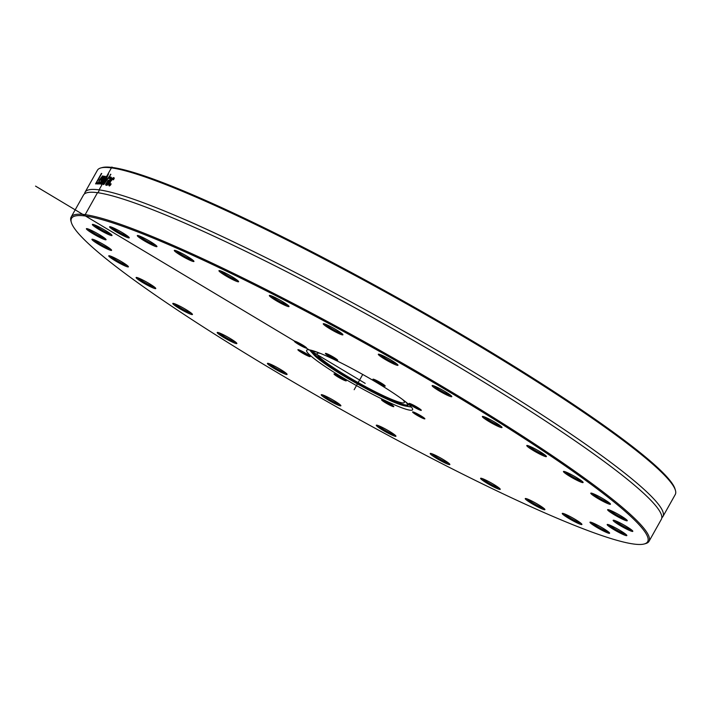 <?xml version="1.0" encoding="UTF-8"?>
<svg xmlns="http://www.w3.org/2000/svg" width="711" height="711" viewBox="0 0 711 711"><rect width="100%" height="100%" fill="white"/><g stroke="black" fill="none" stroke-linecap="round" stroke-linejoin="round"><path stroke-width="1.07" d="M420.859 409.714A6.541 0.684 29.3 0 1 415.873 407.501A6.541 0.684 29.3 0 1 410.309 403.999A6.541 0.684 29.3 0 1 409.803 403.51M420.663 409.545A7.039 0.738 -150.7 0 0 414.246 405.546A7.039 0.738 -150.7 0 0 409.109 403.404A7.039 0.738 -150.7 0 0 414.815 407.536A7.039 0.738 -150.7 0 0 421.312 410.247A7.039 0.738 -150.7 0 0 420.663 409.545M85.507 216.002A330.331 34.697 29.3 0 1 428.582 379.603A330.331 34.697 29.3 0 1 644.273 543.968A330.331 34.697 29.3 0 1 342.622 410.274A330.331 34.697 29.3 0 1 71.349 222.463A330.331 34.697 29.3 0 1 85.507 216.002M380.989 382.909A7.039 0.738 -150.7 0 0 373.008 379.159A7.039 0.738 -150.7 0 0 378.705 383.291A7.039 0.738 -150.7 0 0 385.211 386.002A7.039 0.738 -150.7 0 0 380.989 382.909M294.647 341.147A7.039 0.738 -150.7 0 0 294.416 341.147A7.039 0.738 -150.7 0 0 300.122 345.288A7.039 0.738 -150.7 0 0 306.619 347.999A7.039 0.738 -150.7 0 0 301.313 344.266A7.039 0.738 -150.7 0 0 294.647 341.147M338.223 377.132A7.039 0.738 -150.7 0 0 346.284 380.749A7.039 0.738 -150.7 0 0 340.507 376.75A7.039 0.738 -150.7 0 0 334.081 373.897A7.039 0.738 -150.7 0 0 338.223 377.132M424.565 418.895A7.039 0.738 -150.7 0 0 424.867 418.752A7.039 0.738 -150.7 0 0 419.09 414.753A7.039 0.738 -150.7 0 0 412.664 411.909A7.039 0.738 -150.7 0 0 417.259 415.411A7.039 0.738 -150.7 0 0 424.565 418.895M340.853 405.83A11.269 1.182 -150.7 0 0 340.898 405.643A11.269 1.182 -150.7 0 0 331.646 399.235A11.269 1.182 -150.7 0 0 321.354 394.676A11.269 1.182 -150.7 0 0 329.717 400.871A11.269 1.182 -150.7 0 0 340.853 405.83M449.396 463.785A11.269 1.182 -150.7 0 0 439.309 457.271A11.269 1.182 -150.7 0 0 430.315 453.422A11.269 1.182 -150.7 0 0 439.442 460.053A11.269 1.182 -150.7 0 0 449.859 464.39A11.269 1.182 -150.7 0 0 449.396 463.785M542.422 507.263A11.269 1.182 -150.7 0 0 532.343 501.282A11.269 1.182 -150.7 0 0 525.367 498.509A11.269 1.182 -150.7 0 0 534.503 505.139A11.269 1.182 -150.7 0 0 544.919 509.476A11.269 1.182 -150.7 0 0 542.422 507.263M603.835 528.735A11.269 1.182 -150.7 0 0 590.086 522.141A11.269 1.182 -150.7 0 0 599.222 528.762A11.269 1.182 -150.7 0 0 609.629 533.108A11.269 1.182 -150.7 0 0 603.835 528.735M623.023 524.487A11.269 1.182 -150.7 0 0 613.273 520.23A11.269 1.182 -150.7 0 0 622.401 526.86A11.269 1.182 -150.7 0 0 632.817 531.197A11.269 1.182 -150.7 0 0 623.023 524.487M596.653 495.265A11.269 1.182 -150.7 0 0 590.912 493.105A11.269 1.182 -150.7 0 0 600.048 499.735A11.269 1.182 -150.7 0 0 610.465 504.081A11.269 1.182 -150.7 0 0 596.653 495.265M529.304 446.117A11.269 1.182 -150.7 0 0 526.887 445.468A11.269 1.182 -150.7 0 0 536.014 452.089A11.269 1.182 -150.7 0 0 546.43 456.435A11.269 1.182 -150.7 0 0 539.925 451.627A11.269 1.182 -150.7 0 0 529.304 446.117M432.608 385.54A11.269 1.182 -150.7 0 0 432.252 385.54A11.269 1.182 -150.7 0 0 441.38 392.17A11.269 1.182 -150.7 0 0 451.796 396.507A11.269 1.182 -150.7 0 0 443.291 390.526A11.269 1.182 -150.7 0 0 432.608 385.54M323.292 324.003A11.269 1.182 -150.7 0 0 333.815 331.042A11.269 1.182 -150.7 0 0 342.924 334.659A11.269 1.182 -150.7 0 0 333.663 328.251A11.269 1.182 -150.7 0 0 323.372 323.692A11.269 1.182 -150.7 0 0 323.292 324.003M220.25 272.162A11.269 1.182 -150.7 0 0 231.555 279.032A11.269 1.182 -150.7 0 0 238.629 281.592A11.269 1.182 -150.7 0 0 229.377 275.184A11.269 1.182 -150.7 0 0 219.086 270.615A11.269 1.182 -150.7 0 0 220.25 272.162M141.311 238.958A11.269 1.182 -150.7 0 0 151.781 244.86A11.269 1.182 -150.7 0 0 156.962 246.459A11.269 1.182 -150.7 0 0 147.71 240.051A11.269 1.182 -150.7 0 0 137.419 235.492A11.269 1.182 -150.7 0 0 141.311 238.958M100.109 230.151A11.269 1.182 -150.7 0 0 112.027 235.359A11.269 1.182 -150.7 0 0 102.775 228.951A11.269 1.182 -150.7 0 0 92.483 224.392A11.269 1.182 -150.7 0 0 100.109 230.151M103.779 247.259A11.269 1.182 -150.7 0 0 111.609 250.201A11.269 1.182 -150.7 0 0 102.348 243.793A11.269 1.182 -150.7 0 0 92.057 239.225A11.269 1.182 -150.7 0 0 103.779 247.259M151.683 287.324A11.269 1.182 -150.7 0 0 155.762 288.417A11.269 1.182 -150.7 0 0 146.51 282.009A11.269 1.182 -150.7 0 0 136.219 277.441A11.269 1.182 -150.7 0 0 140.742 281.316A11.269 1.182 -150.7 0 0 151.683 287.324M235.545 343.413A11.269 1.182 -150.7 0 0 236.87 343.404A11.269 1.182 -150.7 0 0 227.618 336.987A11.269 1.182 -150.7 0 0 217.326 332.428A11.269 1.182 -150.7 0 0 223.698 337.449A11.269 1.182 -150.7 0 0 235.545 343.413M410.016 410.185A60.755 6.381 29.3 0 1 349.661 381.7A60.755 6.381 29.3 0 1 306.628 350.292A60.755 6.381 29.3 0 1 362.726 374.457A60.755 6.381 29.3 0 1 412.584 409.749A60.755 6.381 29.3 0 1 410.016 410.185M286.604 374.501A11.269 1.182 -150.7 0 0 287.084 374.279A11.269 1.182 -150.7 0 0 277.832 367.871A11.269 1.182 -150.7 0 0 267.54 363.312A11.269 1.182 -150.7 0 0 274.899 368.92A11.269 1.182 -150.7 0 0 286.604 374.501M189.908 313.924A11.269 1.182 -150.7 0 0 192.45 314.351A11.269 1.182 -150.7 0 0 183.198 307.943A11.269 1.182 -150.7 0 0 172.906 303.384A11.269 1.182 -150.7 0 0 178.328 307.827A11.269 1.182 -150.7 0 0 189.908 313.924M122.559 264.776A11.269 1.182 -150.7 0 0 128.415 266.714A11.269 1.182 -150.7 0 0 119.164 260.306A11.269 1.182 -150.7 0 0 108.872 255.747A11.269 1.182 -150.7 0 0 112.542 259.071A11.269 1.182 -150.7 0 0 122.559 264.776M96.189 235.554A11.269 1.182 -150.7 0 0 106.063 239.589A11.269 1.182 -150.7 0 0 96.812 233.181A11.269 1.182 -150.7 0 0 86.52 228.622A11.269 1.182 -150.7 0 0 96.189 235.554M115.378 231.306A11.269 1.182 -150.7 0 0 129.251 237.678A11.269 1.182 -150.7 0 0 119.99 231.271A11.269 1.182 -150.7 0 0 109.698 226.711A11.269 1.182 -150.7 0 0 115.378 231.306M176.79 252.778A11.269 1.182 -150.7 0 0 187.855 259.248A11.269 1.182 -150.7 0 0 193.961 261.31A11.269 1.182 -150.7 0 0 184.709 254.902A11.269 1.182 -150.7 0 0 174.417 250.343A11.269 1.182 -150.7 0 0 176.79 252.778M269.807 296.256A11.269 1.182 -150.7 0 0 280.934 303.321A11.269 1.182 -150.7 0 0 289.022 306.397A11.269 1.182 -150.7 0 0 279.761 299.989A11.269 1.182 -150.7 0 0 269.469 295.429A11.269 1.182 -150.7 0 0 269.807 296.256M378.359 354.211A11.269 1.182 -150.7 0 0 387.842 360.957A11.269 1.182 -150.7 0 0 397.982 365.143A11.269 1.182 -150.7 0 0 388.73 358.735A11.269 1.182 -150.7 0 0 378.439 354.176A11.269 1.182 -150.7 0 0 378.359 354.211M483.667 416.628A11.269 1.182 -150.7 0 0 482.467 416.424A11.269 1.182 -150.7 0 0 491.594 423.045A11.269 1.182 -150.7 0 0 502.01 427.391A11.269 1.182 -150.7 0 0 494.518 421.996A11.269 1.182 -150.7 0 0 483.667 416.628M567.52 472.717A11.269 1.182 -150.7 0 0 563.565 471.411A11.269 1.182 -150.7 0 0 572.702 478.032A11.269 1.182 -150.7 0 0 583.118 482.378A11.269 1.182 -150.7 0 0 577.563 478.148A11.269 1.182 -150.7 0 0 567.52 472.717M615.433 512.782A11.269 1.182 -150.7 0 0 607.727 509.627A11.269 1.182 -150.7 0 0 616.864 516.248A11.269 1.182 -150.7 0 0 627.271 520.594A11.269 1.182 -150.7 0 0 615.433 512.782M619.103 529.882A11.269 1.182 -150.7 0 0 607.301 524.46A11.269 1.182 -150.7 0 0 616.437 531.09A11.269 1.182 -150.7 0 0 626.853 535.436A11.269 1.182 -150.7 0 0 619.103 529.882M577.901 521.074A11.269 1.182 -150.7 0 0 562.374 513.36A11.269 1.182 -150.7 0 0 571.502 519.99A11.269 1.182 -150.7 0 0 581.918 524.327A11.269 1.182 -150.7 0 0 577.901 521.074M498.962 487.879A11.269 1.182 -150.7 0 0 488.67 481.534A11.269 1.182 -150.7 0 0 480.698 478.236A11.269 1.182 -150.7 0 0 489.835 484.858A11.269 1.182 -150.7 0 0 500.251 489.204A11.269 1.182 -150.7 0 0 498.962 487.879M395.92 436.03A11.269 1.182 -150.7 0 0 386.437 429.568A11.269 1.182 -150.7 0 0 376.412 425.16A11.269 1.182 -150.7 0 0 385.549 431.781A11.269 1.182 -150.7 0 0 395.956 436.127A11.269 1.182 -150.7 0 0 395.92 436.03M390.419 405.466A7.039 0.738 -150.7 0 0 393.787 406.532A7.039 0.738 -150.7 0 0 388.01 402.533A7.039 0.738 -150.7 0 0 381.585 399.689A7.039 0.738 -150.7 0 0 384.011 401.848A7.039 0.738 -150.7 0 0 390.419 405.466M298.549 350.496A7.039 0.738 -150.7 0 0 305.597 354.825A7.039 0.738 -150.7 0 0 310.174 356.504A7.039 0.738 -150.7 0 0 304.397 352.505A7.039 0.738 -150.7 0 0 297.971 349.652A7.039 0.738 -150.7 0 0 298.549 350.496M328.793 354.576A7.039 0.738 -150.7 0 0 325.496 353.367A7.039 0.738 -150.7 0 0 331.202 357.509A7.039 0.738 -150.7 0 0 337.698 360.219A7.039 0.738 -150.7 0 0 328.793 354.576M384.758 385.469A6.541 0.684 29.3 0 1 377.523 381.976A6.541 0.684 29.3 0 1 373.693 379.265M337.245 359.686A6.541 0.684 29.3 0 1 334.374 358.557A6.541 0.684 29.3 0 1 326.189 353.483M306.165 347.466A6.541 0.684 29.3 0 1 306.148 347.466A6.541 0.684 29.3 0 1 300.353 344.799A6.541 0.684 29.3 0 1 295.109 341.262M309.72 355.971A6.541 0.684 29.3 0 1 304.726 353.758A6.541 0.684 29.3 0 1 299.171 350.247A6.541 0.684 29.3 0 1 298.664 349.768M345.83 380.216A6.541 0.684 29.3 0 1 338.596 376.723A6.541 0.684 29.3 0 1 334.765 374.013M393.334 405.999A6.541 0.684 29.3 0 1 390.463 404.879A6.541 0.684 29.3 0 1 382.278 399.795M424.414 418.219A6.541 0.684 29.3 0 1 424.396 418.219A6.541 0.684 29.3 0 1 418.601 415.553A6.541 0.684 29.3 0 1 413.358 412.016M675.45 490.412L675.068 489.088A330.331 34.697 -150.7 0 0 426.831 314.333A330.331 34.697 -150.7 0 0 113.36 167.609L111.707 167.92A331.317 34.803 29.3 0 1 425.907 314.804A331.317 34.803 29.3 0 1 675.45 490.412A331.317 34.803 29.3 0 1 675.263 494.527L662.936 516.506A331.317 34.803 29.3 0 1 661.825 517.741M111.707 167.92L112.622 167.769M111.325 168.054L111.129 167.84A331.317 34.803 29.3 0 0 100.82 167.947A331.317 34.803 29.3 0 0 97.407 170.249L85.071 192.219A331.317 34.803 29.3 0 1 391.032 324.012A331.317 34.803 29.3 0 1 662.936 516.506M84.591 193.81A331.317 34.803 29.3 0 1 85.071 192.219M110.401 174.257A331.317 34.803 29.3 0 1 110.88 174.337L103.824 184.549A331.317 34.803 -150.7 0 0 103.335 184.478L108.028 173.893A331.317 34.803 29.3 0 1 108.499 173.964L104.579 182.754L110.783 174.479M97.718 182.638L97.025 183.865A331.317 34.803 -150.7 0 0 95.558 183.865L101.397 173.448A331.317 34.803 29.3 0 1 101.726 173.448L96.572 182.629A331.317 34.803 29.3 0 1 97.718 182.638M98.074 184.096L99.309 180.007L102.588 175.875L101.051 180.194A331.317 34.803 -150.7 0 0 99.602 180.105L98.713 182.94L99.949 182.043A331.317 34.803 29.3 0 1 99.975 182.043L99.167 183.482L97.914 184.051M102.784 175.99L102.722 176.781M98.971 183.1L99.753 182.869M106.108 176.435A331.317 34.803 29.3 0 1 106.526 176.488L101.522 184.22A331.317 34.803 -150.7 0 0 101.149 184.176L103.957 178.088L100.02 184.06A331.317 34.803 -150.7 0 0 99.673 184.025L103.486 176.159A331.317 34.803 29.3 0 1 103.877 176.195L100.873 182.283L104.81 176.284A331.317 34.803 29.3 0 1 105.139 176.319L102.313 182.434L106.437 176.63M106.881 185.091L107.352 184.265L105.859 185.136L105.655 184.345L108.196 180.31L109.77 179.954L110.383 178.479L108.934 178.514A331.317 34.803 -150.7 0 0 108.907 178.505L109.663 177.163L110.703 176.959L111.218 177.706L107.361 185.189A331.317 34.803 -150.7 0 0 106.881 185.091M105.859 185.136L105.655 184.345L106.063 184.584L106.828 182.754M109.912 179.696L110.312 179.936L110.783 178.728L110.045 178.123M109.636 178.177L111.103 177.208L110.703 176.959L111.218 177.706M109.112 185.749L108.685 184.531L112.107 178.434L113.698 177.581L114.249 178.372L113.422 179.847L113.04 178.728L110.534 181.501L109.743 184.602L111.147 183.847A331.317 34.803 29.3 0 1 111.174 183.847L110.347 185.331L108.925 185.678M114.009 177.768L114.249 178.372M113.689 179.376L113.04 178.728M109.965 184.727L110.685 184.718M112.071 167.432A330.331 34.697 -150.7 0 0 102.144 167.583L100.82 167.947M644.273 543.968L645.597 543.604A331.317 34.803 -150.7 0 0 649.019 541.311A331.317 34.803 -150.7 0 0 414.309 370.022A331.317 34.803 -150.7 0 0 85.169 214.66A331.317 34.803 -150.7 0 0 71.153 217.024A331.317 34.803 -150.7 0 0 70.967 221.139L71.349 222.463M71.153 217.024L83.48 195.054A331.317 34.803 29.3 0 1 85.391 193.321A331.317 34.803 29.3 0 1 389.45 326.847A331.317 34.803 29.3 0 1 661.834 516.808A331.317 34.803 29.3 0 1 661.346 519.332L649.019 541.311M103.815 184.549L104.606 182.763M96.572 182.629L96.989 182.869A330.828 34.75 29.3 0 1 97.585 182.869M96.118 183.856L96.749 182.727M102.34 177.768L101.966 176.95L101.202 177.554L100.162 179.101L100.58 179.35A330.828 34.75 29.3 0 1 101.504 179.394M101.54 179.323L101.966 176.95M100.162 179.101A331.317 34.803 29.3 0 1 101.264 179.163M102.384 177.199L102.437 177.83L102.091 177.03M99.798 180.114L100.331 179.208M101.904 176.959L102.828 176.15M98.198 184.087L98.518 182.674M104.126 178.194L104.606 177.474M100.651 183.1L101.006 182.363M101.975 183.518L102.437 182.514M106.943 184.105L108.365 183.411L107.965 183.171L109.183 181.003L108.161 181.163L106.943 182.505L106.703 183.953L107.965 183.171M111.103 177.208L111.618 177.946M107.477 181.714L109.77 179.954M106.259 185.384L106.063 184.584M109.512 185.989L109.085 184.78L110.427 181.634L112.507 178.674L114.098 177.821M339.787 404.47A10.283 1.084 29.3 0 1 331.015 400.355A10.283 1.084 29.3 0 1 322.936 395.014M394.854 434.954A10.283 1.084 29.3 0 1 386.073 430.839A10.283 1.084 29.3 0 1 377.994 425.489M448.748 463.217A10.283 1.084 29.3 0 1 440.065 459.155A10.283 1.084 29.3 0 1 431.95 453.805A10.283 1.084 29.3 0 1 431.897 453.751M499.14 488.03A10.283 1.084 29.3 0 1 491.39 484.484A10.283 1.084 29.3 0 1 483.089 479.276A10.283 1.084 29.3 0 1 482.28 478.565M543.808 508.303A10.283 1.084 29.3 0 1 528.86 500.366A10.283 1.084 29.3 0 1 526.949 498.838M580.807 523.154A10.283 1.084 29.3 0 1 567.254 516.159A10.283 1.084 29.3 0 1 563.956 513.697M608.527 531.935A10.283 1.084 29.3 0 1 596.591 525.971A10.283 1.084 29.3 0 1 591.668 522.469M625.742 534.254A10.283 1.084 29.3 0 1 615.593 529.357A10.283 1.084 29.3 0 1 608.883 524.798M631.706 530.024A10.283 1.084 29.3 0 1 623.423 526.184A10.283 1.084 29.3 0 1 614.855 520.559M626.169 519.412A10.283 1.084 29.3 0 1 619.752 516.586A10.283 1.084 29.3 0 1 609.309 509.956M609.354 502.899A10.283 1.084 29.3 0 1 604.732 500.988A10.283 1.084 29.3 0 1 592.494 493.443M582.007 481.196A10.283 1.084 29.3 0 1 579.012 480.058A10.283 1.084 29.3 0 1 565.147 471.74M545.319 455.262A10.283 1.084 29.3 0 1 543.728 454.72A10.283 1.084 29.3 0 1 535.09 450.312A10.283 1.084 29.3 0 1 528.469 445.797M500.9 426.218A10.283 1.084 29.3 0 1 500.42 426.076A10.283 1.084 29.3 0 1 491.594 421.801A10.283 1.084 29.3 0 1 484.049 416.753M450.685 395.334A10.283 1.084 29.3 0 1 441.913 391.219A10.283 1.084 29.3 0 1 433.834 385.877M396.871 363.97A10.283 1.084 29.3 0 1 388.099 359.855A10.283 1.084 29.3 0 1 380.021 354.505M341.813 333.486A10.283 1.084 29.3 0 1 333.041 329.38A10.283 1.084 29.3 0 1 324.954 324.029M287.911 305.223A10.283 1.084 29.3 0 1 279.227 301.162A10.283 1.084 29.3 0 1 271.104 295.812A10.283 1.084 29.3 0 1 271.06 295.758M237.527 280.41A10.283 1.084 29.3 0 1 229.777 276.872A10.283 1.084 29.3 0 1 221.476 271.655A10.283 1.084 29.3 0 1 220.668 270.953M192.859 260.137A10.283 1.084 29.3 0 1 177.91 252.201A10.283 1.084 29.3 0 1 175.999 250.672M155.851 245.286A10.283 1.084 29.3 0 1 142.298 238.292A10.283 1.084 29.3 0 1 139.001 235.821M128.14 236.505A10.283 1.084 29.3 0 1 116.204 230.542A10.283 1.084 29.3 0 1 111.28 227.049M110.925 234.177A10.283 1.084 29.3 0 1 100.775 229.289A10.283 1.084 29.3 0 1 94.065 224.72M104.952 238.416A10.283 1.084 29.3 0 1 96.669 234.577A10.283 1.084 29.3 0 1 88.102 228.96M110.498 249.019A10.283 1.084 29.3 0 1 104.082 246.193A10.283 1.084 29.3 0 1 93.639 239.563M127.313 265.532A10.283 1.084 29.3 0 1 122.683 263.621A10.283 1.084 29.3 0 1 110.454 256.076M154.66 287.235A10.283 1.084 29.3 0 1 151.665 286.098A10.283 1.084 29.3 0 1 137.801 277.779M191.339 313.178A10.283 1.084 29.3 0 1 189.748 312.636A10.283 1.084 29.3 0 1 181.109 308.227A10.283 1.084 29.3 0 1 174.488 303.721M235.759 342.222A10.283 1.084 29.3 0 1 235.279 342.089A10.283 1.084 29.3 0 1 226.454 337.814A10.283 1.084 29.3 0 1 218.908 332.766M285.973 373.106A10.283 1.084 29.3 0 1 277.201 368.991A10.283 1.084 29.3 0 1 269.122 363.641M402.764 399.635A50.001 5.253 29.3 0 1 404.328 402.488A50.001 5.253 29.3 0 1 402.222 402.853A50.001 5.253 29.3 0 1 352.54 379.398A50.001 5.253 29.3 0 1 317.124 353.554A50.001 5.253 29.3 0 1 320.377 353.403M407.901 404.817A54.312 5.706 29.3 0 1 405.794 404.986A54.312 5.706 29.3 0 1 352.985 380.181A54.312 5.706 29.3 0 1 313.284 351.714M404.906 401.271A54.676 5.741 29.3 0 1 407.99 405.439A54.676 5.741 29.3 0 1 405.608 406.043A54.676 5.741 29.3 0 1 405.057 405.954A54.676 5.741 29.3 0 1 357.429 383.904A54.676 5.741 29.3 0 1 313.791 354.736A54.676 5.741 29.3 0 1 312.698 351.963A54.676 5.741 29.3 0 1 317.87 352.425M411.42 407.092A60.755 6.381 29.3 0 1 411.109 407.039L405.057 405.954M313.791 354.736L309.712 350.141A60.755 6.381 29.3 0 1 309.498 349.901M309.196 349.856L84.689 215.513L97.496 192.69A2.951 2.835 97.7 0 0 99.087 189.855L111.894 167.032L112.996 167.689M35.55 186.113L365.205 383.371M354.167 389.717L362.726 374.457M314.866 351.741L314.431 351.198M318.084 352.505L319.239 353.198"/></g></svg>
